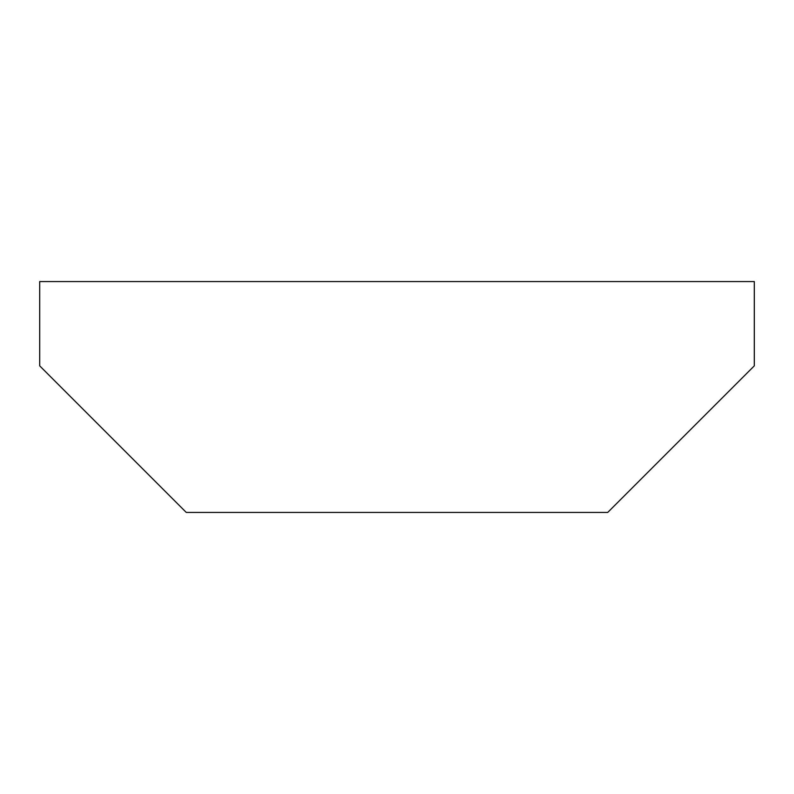<?xml version="1.0" encoding="UTF-8"?>
<svg xmlns="http://www.w3.org/2000/svg" width="794" height="794" viewBox="0 0 794 794"><rect width="100%" height="100%" fill="white"/><g stroke="black" fill="none" stroke-linecap="round" stroke-linejoin="round"><path stroke-width="1.19" d="M39.7 281.562L754.3 281.562L754.3 365.855L607.718 512.438L186.282 512.438L39.7 365.855L39.7 281.562"/></g></svg>
